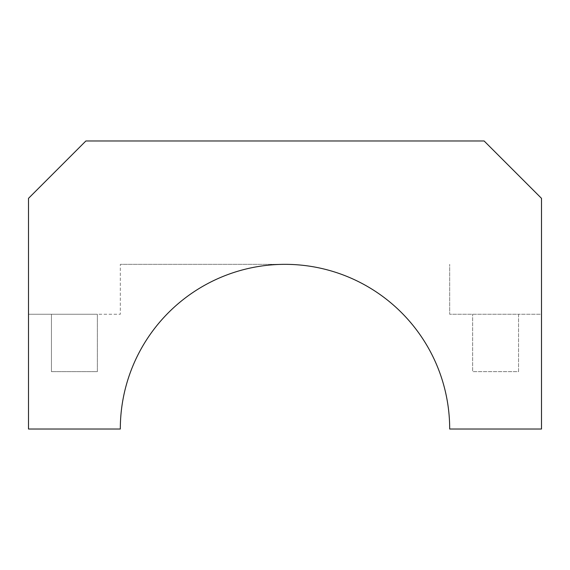 <?xml version="1.0" encoding="UTF-8"?>
<svg xmlns="http://www.w3.org/2000/svg" width="570" height="570" viewBox="0 0 570 570"><rect width="100%" height="100%" fill="white"/><g stroke="black" fill="none" stroke-linecap="round" stroke-linejoin="round"><path stroke-width="0.43" stroke-dasharray="2.85 2.14" d="M541.5 314.262L541.5 198.353L484.115 140.975L85.885 140.975L28.5 198.353L28.5 314.262L120.313 314.262L120.313 264.338L120.313 314.262L97.356 314.262L97.356 371.647L51.45 371.647L97.356 371.647L97.356 314.262L51.45 314.262L51.45 371.647L51.45 314.262L28.5 314.262L28.5 429.025L120.313 429.025A164.687 164.687 0 0 1 285 264.338L120.313 264.338L285 264.338A164.687 164.687 0 0 1 449.687 429.025L541.5 429.025L541.5 314.262L449.687 314.262L449.687 264.338L449.687 314.262L518.55 314.262L518.55 371.647L472.644 371.647L472.644 314.262L472.644 371.647L518.55 371.647L518.55 314.262L541.5 314.262"/><path stroke-width="0.85" d="M449.687 429.025L541.5 429.025L541.5 198.353L484.115 140.975L85.885 140.975L28.5 198.353L28.5 429.025L120.313 429.025A164.687 164.687 0 0 1 285 264.338A164.687 164.687 0 0 1 449.687 429.025"/></g></svg>
